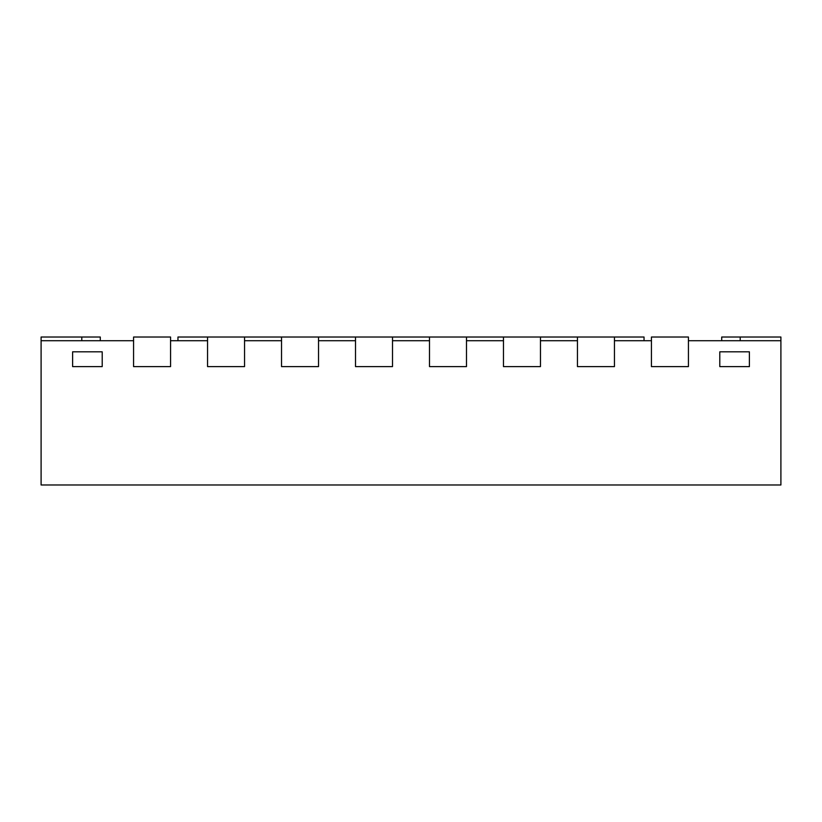 <?xml version="1.0" encoding="UTF-8"?>
<svg xmlns="http://www.w3.org/2000/svg" width="822" height="822" viewBox="0 0 822 822"><rect width="100%" height="100%" fill="white"/><g stroke="black" fill="none" stroke-linecap="round" stroke-linejoin="round"><path stroke-width="1.23" d="M177.963 340.719L177.963 337.02L207.555 337.02L207.555 366.612L207.555 340.719L170.565 340.719L170.565 366.612L133.575 366.612L170.565 366.612L170.565 337.02L133.575 337.02L133.575 366.612L133.575 340.719L41.1 340.719L41.1 484.98L780.9 484.98L780.9 340.719L688.425 340.719L688.425 366.612L651.435 366.612L688.425 366.612L688.425 337.02L651.435 337.02L651.435 366.612L651.435 340.719L614.445 340.719L614.445 366.612L577.455 366.612L614.445 366.612L614.445 337.02L644.037 337.02L644.037 340.719M577.455 340.719L540.465 340.719L540.465 366.612L503.475 366.612L540.465 366.612L540.465 337.02L577.455 337.02L577.455 366.612L577.455 340.719M503.475 340.719L466.485 340.719L466.485 366.612L429.495 366.612L466.485 366.612L466.485 337.02L503.475 337.02L503.475 366.612L503.475 340.719M429.495 340.719L392.505 340.719L392.505 366.612L355.515 366.612L392.505 366.612L392.505 337.02L429.495 337.02L429.495 366.612L429.495 340.719M355.515 340.719L318.525 340.719L318.525 366.612L281.535 366.612L318.525 366.612L318.525 337.02L355.515 337.02L355.515 366.612L355.515 340.719M281.535 340.719L244.545 340.719L244.545 366.612L207.555 366.612L244.545 366.612L244.545 337.02L281.535 337.02L281.535 366.612L281.535 340.719M749.387 366.612L719.795 366.612L719.795 351.816L719.795 366.612L749.387 366.612L749.387 351.816L749.387 366.612M749.387 351.816L719.795 351.816L749.387 351.816M102.205 366.612L72.613 366.612L72.613 351.816L72.613 366.612L102.205 366.612L102.205 351.816L102.205 366.612M102.205 351.816L72.613 351.816L102.205 351.816M780.9 340.719L780.9 337.02L721.716 337.02L721.716 340.719M41.1 340.719L41.1 337.02L100.284 337.02L100.284 340.719M244.545 337.02L207.555 337.02M318.525 337.02L281.535 337.02M392.505 337.02L355.515 337.02M466.485 337.02L429.495 337.02M540.465 337.02L503.475 337.02M614.445 337.02L577.455 337.02M740.211 337.02L740.211 340.719M81.789 337.02L81.789 340.719"/></g></svg>
